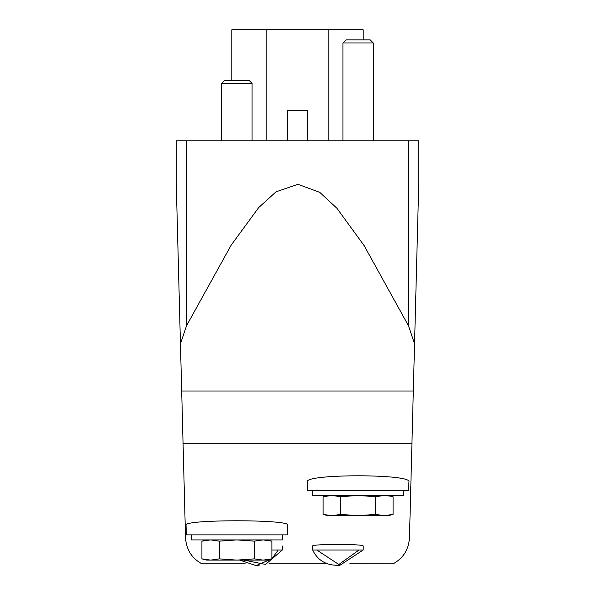 <?xml version="1.0" encoding="UTF-8"?>
<svg xmlns="http://www.w3.org/2000/svg" width="595" height="595" viewBox="0 0 595 595"><rect width="100%" height="100%" fill="white"/><g stroke="black" fill="none" stroke-linecap="round" stroke-linejoin="round"><path stroke-width="0.89" d="M312.65 550.011L363.166 550.011L363.166 546.024C364.698 543.904 311.133 543.904 312.65 546.024L312.65 550.011C317.351 559.694 325.078 564.774 335.84 565.25L339.983 565.25L335.84 565.25M408.921 481.898C412.447 473.769 303.822 473.769 307.303 481.898L307.6 490.406L408.624 490.406L408.921 481.898M287.735 525.162C291.074 519.316 182.732 519.316 186.034 525.162L186.376 534.86L287.4 534.86L287.735 525.162M245.036 563.19L200.79 563.19C191.352 557.664 186.265 549.155 185.528 537.672L180.449 343.821L186.533 325.733L231.187 245.125L258.691 207.573L276.021 191.821L297.939 184.316L319.768 192.363L336.904 208.243L364.118 245.594L408.468 325.733L408.468 140.874L418.724 140.874L418.724 184.316L409.472 537.672C408.735 549.155 403.648 557.664 394.21 563.19L349.964 563.19M331.869 495.457L323.115 496.713L331.869 495.457L340.615 496.713L358.116 495.457L375.609 496.713L384.363 495.457L391.361 496.282M210.637 539.91L201.891 541.167L210.637 539.91L219.391 541.167L236.884 539.91L254.385 541.167L263.131 539.91L271.885 541.167L271.885 558.861L263.131 560.111L254.385 558.861L254.385 541.167M408.468 140.874L176.276 140.874L176.276 184.316L180.449 343.821M408.468 325.733L414.551 343.821M349.845 563.242L394.21 563.19M200.79 563.19L245.155 563.242M363.166 39.85L363.166 29.75L231.834 29.75L231.834 80.258M287.4 140.874L287.4 110.566L307.6 110.566L307.6 140.874M221.734 140.874L221.734 83.359L252.042 83.359L252.042 140.874M221.734 83.359L224.828 80.258L248.941 80.258L252.042 83.359M342.958 140.874L342.958 42.952L373.266 42.952L373.266 140.874M342.958 42.952L346.059 39.85L370.172 39.85L373.266 42.952M191.426 534.86L191.426 539.91L282.35 539.91L282.35 534.86M254.385 558.861L236.884 560.111L219.391 558.861L210.637 560.111L201.891 558.861L201.891 541.167L206.584 539.91M219.391 558.861L219.391 541.167M263.131 560.111L271.885 558.861L267.192 560.111L206.584 560.111L201.891 558.861M312.65 490.406L312.65 495.457L403.574 495.457L403.574 490.406M323.115 514.407L327.808 515.664L384.363 515.664L393.109 514.407L384.363 515.664L375.609 514.407L358.116 515.664L340.615 514.407L331.869 515.664L323.115 514.407L323.115 496.713L327.808 495.457M340.615 514.407L340.615 496.713M375.609 514.407L375.609 496.713M384.363 515.664L388.416 515.664L393.109 514.407L393.109 496.713L388.416 495.457M363.166 550.011L339.983 565.25L316.793 550.011M282.35 546.024L282.35 550.011L271.885 550.011M282.35 550.011L265.578 564.424L243.898 560.111M411.933 443.788L183.067 443.788M325.852 563.19L269.148 563.19M186.533 325.733L186.533 140.874M413.317 390.997L181.683 390.997M266.181 140.874L266.181 29.75M328.819 140.874L328.819 29.75M325.971 563.242L269.029 563.242M267.192 539.91L271.885 541.167M337.908 565.168L359.023 550.011M239.755 560.111L255.017 565.25L259.16 565.25L255.017 565.25M257.092 565.168L271.781 558.884M271.885 558.794L278.207 550.011"/></g></svg>
